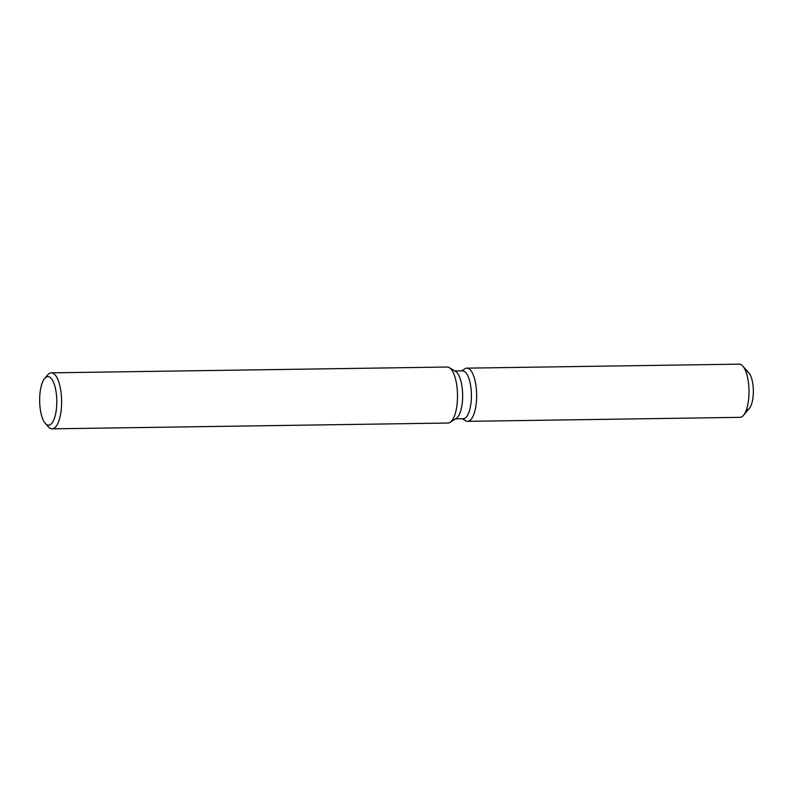<?xml version="1.0" encoding="UTF-8"?>
<svg xmlns="http://www.w3.org/2000/svg" width="793" height="793" viewBox="0 0 793 793"><rect width="100%" height="100%" fill="white"/><g stroke="black" fill="none" stroke-linecap="round" stroke-linejoin="round"><path stroke-width="1.19" d="M454.766 370.995L462.587 370.876A23.939 8.465 89.2 0 1 463.925 371.154A23.939 8.465 89.2 0 1 471.399 396.589A23.939 8.465 89.2 0 1 463.281 418.754L455.46 418.863M466.145 421.033A26.595 9.407 89.2 0 1 465.57 420.736A26.595 9.407 89.2 0 0 466.145 421.033A26.595 9.407 89.2 0 0 476.583 398.82A26.595 9.407 89.2 0 0 468.346 368.467A26.595 9.407 89.2 0 1 476.643 396.718A26.595 9.407 89.2 0 1 467.632 421.351A26.595 9.407 89.2 0 1 466.145 421.033M464.807 368.824A26.595 9.407 89.2 0 1 468.346 368.467A26.595 9.407 89.2 0 0 466.849 368.15A26.595 9.407 89.2 0 0 464.807 368.824L461.645 370.886L464.807 368.824M44.656 378.479L47.6 374.98A28.003 9.893 89.2 0 1 51.307 372.849L447.193 367.04A28.003 9.893 89.2 0 1 448.759 367.367A28.003 9.893 89.2 0 1 449.363 367.684A28.003 9.893 89.2 0 1 457.502 394.894A28.003 9.893 89.2 0 1 450.156 422.332A28.003 9.893 89.2 0 1 448.015 423.036L52.13 428.844A28.003 9.893 89.2 0 1 50.554 428.507A28.003 9.893 89.2 0 1 48.363 426.822L45.32 423.412A24.266 8.574 89.2 0 1 39.65 401.02A24.266 8.574 89.2 0 1 44.656 378.479A24.266 8.574 89.2 0 1 49.235 376.923A24.266 8.574 89.2 0 1 56.749 404.608A24.266 8.574 89.2 0 1 47.223 424.879A24.266 8.574 89.2 0 1 45.32 423.412M51.307 372.849A28.003 9.893 89.2 0 1 52.873 373.176A28.003 9.893 89.2 0 1 61.616 402.923A28.003 9.893 89.2 0 1 52.13 428.844M449.363 367.684L455.678 371.55A23.939 8.465 89.2 0 1 462.636 394.815A23.939 8.465 89.2 0 1 456.371 418.278L450.156 422.332M747.383 371.748A19.131 6.76 89.2 0 1 753.35 392.069A19.131 6.76 89.2 0 1 746.867 409.783M466.849 368.15L739.215 364.156A26.595 9.407 89.2 0 1 740.702 364.473A26.595 9.407 89.2 0 1 742.793 366.079L748.879 372.898A19.131 6.76 89.2 0 1 753.35 390.553A19.131 6.76 89.2 0 1 749.405 408.326L743.517 415.324A26.595 9.407 89.2 0 1 739.998 417.346L467.632 421.351M742.793 366.079A26.595 9.407 89.2 0 1 749.008 390.612A26.595 9.407 89.2 0 1 743.517 415.324M462.349 418.763L465.57 420.736L462.349 418.763"/></g></svg>
